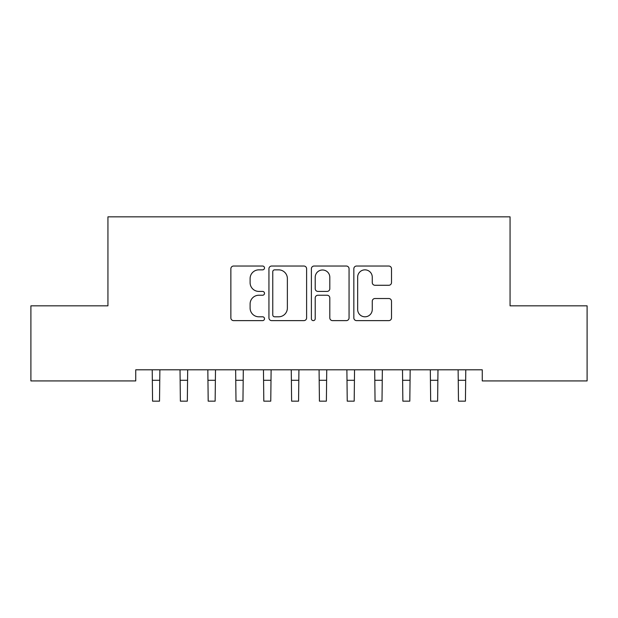 <?xml version="1.0" encoding="UTF-8"?>
<svg xmlns="http://www.w3.org/2000/svg" width="618" height="618" viewBox="0 0 618 618"><rect width="100%" height="100%" fill="white"/><g stroke="black" fill="none" stroke-linecap="round" stroke-linejoin="round"><path stroke-width="0.93" d="M264.504 267.942A1.908 1.908 0 0 0 262.596 266.034L233.589 266.034A2.727 2.727 0 0 0 230.862 268.76L230.862 317.899A2.727 2.727 0 0 0 233.589 320.626L262.596 320.626A1.908 1.908 0 0 0 264.504 318.718A1.908 1.908 0 0 0 262.596 316.802L258.842 316.802A8.737 8.737 0 0 1 250.105 308.073L250.105 303.979A8.737 8.737 0 0 1 258.842 295.242L262.596 295.242A1.908 1.908 0 0 0 264.504 293.326A1.908 1.908 0 0 0 262.596 291.418L258.842 291.418A8.737 8.737 0 0 1 250.105 282.681L250.105 278.587A8.737 8.737 0 0 1 258.842 269.85L262.596 269.85A1.908 1.908 0 0 0 264.504 267.942M388.776 285.277A2.727 2.727 0 0 0 391.503 282.55L391.503 268.76A2.727 2.727 0 0 0 388.776 266.034L356.563 266.034A2.727 2.727 0 0 0 353.836 268.76L353.836 317.899A2.727 2.727 0 0 0 356.563 320.626L388.776 320.626A2.727 2.727 0 0 0 391.503 317.899L391.503 301.244A2.727 2.727 0 0 0 388.776 298.517L374.995 298.517A2.727 2.727 0 0 0 372.26 301.244L372.26 309.502A7.3 7.3 0 0 1 364.96 316.802A7.3 7.3 0 0 1 357.66 309.502L357.66 277.158A7.3 7.3 0 0 1 364.96 269.85A7.3 7.3 0 0 1 372.26 277.158L372.26 282.55A2.727 2.727 0 0 0 374.995 285.277L388.776 285.277M482.256 369.803L135.744 369.803L135.744 380.927L30.9 380.927L30.9 305.84L107.934 305.84L107.934 216.848L510.066 216.848L510.066 305.84L587.1 305.84L587.1 380.927L482.256 380.927L482.256 369.803M306.613 268.76A2.727 2.727 0 0 0 303.878 266.034L271.673 266.034A2.727 2.727 0 0 0 268.938 268.76L268.938 317.899A2.727 2.727 0 0 0 271.673 320.626L303.878 320.626A2.727 2.727 0 0 0 306.613 317.899L306.613 268.76M314.122 266.034L346.327 266.034A2.727 2.727 0 0 1 349.062 268.76L349.062 317.899A2.727 2.727 0 0 1 346.327 320.626L332.546 320.626A2.727 2.727 0 0 1 329.811 317.899L329.811 297.969A2.727 2.727 0 0 0 327.084 295.242L317.938 295.242A2.727 2.727 0 0 0 315.211 297.969L315.211 318.718A1.908 1.908 0 0 1 313.303 320.626A1.908 1.908 0 0 1 311.387 318.718L311.387 268.76A2.727 2.727 0 0 1 314.122 266.034M274.67 269.85A1.908 1.908 0 0 0 272.762 271.765L272.762 314.894A1.908 1.908 0 0 0 274.67 316.802L278.633 316.802A8.737 8.737 0 0 0 287.37 308.073L287.37 278.587A8.737 8.737 0 0 0 278.633 269.85L274.67 269.85M329.811 277.289A7.3 7.3 0 0 0 322.511 269.989A7.3 7.3 0 0 0 315.211 277.289L315.211 288.691A2.727 2.727 0 0 0 317.938 291.418L327.084 291.418A2.727 2.727 0 0 0 329.811 288.691L329.811 277.289M152.213 369.803L152.569 401.152L159.521 401.152L159.877 369.803M180.023 369.803L180.379 401.152L187.331 401.152L187.687 369.803M207.833 369.803L208.189 401.152L215.141 401.152L215.497 369.803M235.643 369.803L235.999 401.152L242.951 401.152L243.307 369.803M263.453 369.803L263.809 401.152L270.761 401.152L271.117 369.803M291.263 369.803L291.619 401.152L298.571 401.152L298.927 369.803M319.073 369.803L319.429 401.152L326.381 401.152L326.737 369.803M346.883 369.803L347.239 401.152L354.191 401.152L354.547 369.803M374.693 369.803L375.049 401.152L382.001 401.152L382.357 369.803M402.503 369.803L402.859 401.152L409.811 401.152L410.167 369.803M430.313 369.803L430.669 401.152L437.621 401.152L437.977 369.803M458.123 369.803L458.479 401.152L465.431 401.152L465.787 369.803M152.569 380.294L159.521 380.294M180.379 380.294L187.331 380.294M208.189 380.294L215.141 380.294M235.999 380.294L242.951 380.294M263.809 380.294L270.761 380.294M291.619 380.294L298.571 380.294M319.429 380.294L326.381 380.294M347.239 380.294L354.191 380.294M375.049 380.294L382.001 380.294M402.859 380.294L409.811 380.294M430.669 380.294L437.621 380.294M458.479 380.294L465.431 380.294"/></g></svg>
